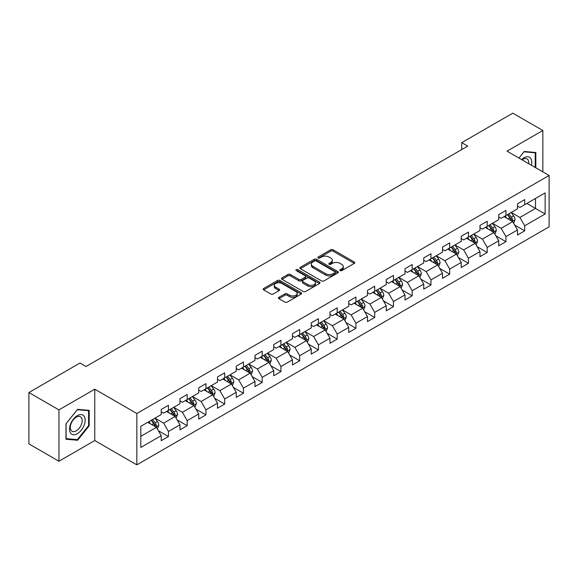 <?xml version="1.0" encoding="UTF-8"?>
<svg xmlns="http://www.w3.org/2000/svg" width="578" height="578" viewBox="0 0 578 578"><rect width="100%" height="100%" fill="white"/><g stroke="black" fill="none" stroke-linecap="round" stroke-linejoin="round"><path stroke-width="0.87" d="M340.117 270.634A1.17 0.672 0 0 0 341.771 270.634L354.307 263.395A1.669 0.961 0 0 0 354.791 262.715A1.669 0.961 0 0 0 354.307 262.029L333.065 249.768A1.669 0.961 0 0 0 330.71 249.768L318.175 257.008A1.17 0.672 0 0 0 317.828 257.485A1.17 0.672 0 0 0 318.175 257.961A1.17 0.672 0 0 0 319.822 257.961L321.447 257.022A5.339 3.085 0 0 1 328.998 257.022L330.768 258.048A5.339 3.085 0 0 1 332.328 260.223A5.339 3.085 0 0 1 330.768 262.405L329.142 263.344A1.17 0.672 0 0 0 328.803 263.821A1.17 0.672 0 0 0 329.142 264.298A1.17 0.672 0 0 0 330.797 264.298L332.415 263.358A5.339 3.085 0 0 1 339.972 263.358L341.735 264.384A5.339 3.085 0 0 1 343.303 266.559A5.339 3.085 0 0 1 341.735 268.741L340.117 269.68A1.17 0.672 0 0 0 339.777 270.157A1.17 0.672 0 0 0 340.117 270.634L340.117 269.68M278.914 297.316A1.669 0.961 0 0 0 278.43 297.995A1.669 0.961 0 0 0 278.914 298.674L284.875 302.113A1.669 0.961 0 0 0 287.23 302.113L301.152 294.079A1.669 0.961 0 0 0 301.644 293.4A1.669 0.961 0 0 0 301.152 292.714L279.918 280.453A1.669 0.961 0 0 0 277.556 280.453L263.64 288.494A1.669 0.961 0 0 0 263.149 289.173A1.669 0.961 0 0 0 263.64 289.853L270.836 294.014A1.669 0.961 0 0 0 273.192 294.014L279.152 290.568A1.669 0.961 0 0 0 279.636 289.889A1.669 0.961 0 0 0 279.152 289.21L275.583 287.15A4.465 2.579 0 0 1 274.275 285.33A4.465 2.579 0 0 1 277.028 282.945A4.465 2.579 0 0 1 281.891 283.502L295.871 291.572A4.465 2.579 0 0 1 297.179 293.4A4.465 2.579 0 0 1 294.426 295.777A4.465 2.579 0 0 1 289.564 295.221L287.23 293.877A1.669 0.961 0 0 0 284.875 293.877L278.914 297.316L278.914 298.674L284.875 295.264L284.875 293.877M94.763 389.204L58.949 409.881L28.9 392.534L28.9 443.89L58.949 461.237L94.763 440.559L136.834 464.842L136.834 413.494L94.763 389.204L94.763 440.559M542.85 171.861L542.85 130.505L507.029 151.183L549.1 175.474L136.834 413.494M542.85 130.505L512.802 113.158L461.721 142.65L461.721 149.586M28.9 392.534L79.981 363.042L85.992 366.51L467.732 146.118L461.721 142.65M321.563 280.93A1.669 0.961 0 0 0 323.926 280.93L337.848 272.895A1.669 0.961 0 0 0 338.332 272.216A1.669 0.961 0 0 0 337.848 271.53L316.607 259.269A1.669 0.961 0 0 0 314.251 259.269L300.329 267.311A1.669 0.961 0 0 0 299.838 267.99A1.669 0.961 0 0 0 300.329 268.669L321.563 280.93M296.724 270.88A1.17 0.672 0 0 1 297.908 271.046L297.908 269.659L319.497 282.122A1.669 0.961 0 0 1 319.988 282.808A1.669 0.961 0 0 1 319.497 283.487L305.581 291.522A1.669 0.961 0 0 1 303.219 291.522L281.985 279.261L281.985 277.902A1.669 0.961 0 0 0 281.493 278.582A1.669 0.961 0 0 0 281.985 279.261M281.985 277.902L287.938 274.463A1.669 0.961 0 0 1 290.3 274.463L298.913 279.434A1.669 0.961 0 0 0 301.275 279.434L305.227 277.151A1.669 0.961 0 0 0 305.711 276.472A1.669 0.961 0 0 0 305.227 275.793L296.261 270.612A1.17 0.672 0 0 1 295.914 270.136A1.17 0.672 0 0 1 296.637 269.514A1.17 0.672 0 0 1 297.908 269.659M136.834 464.842L549.1 226.822L549.1 175.474M158.408 430.733L168.444 436.527L168.444 431.463L179.982 424.801L179.982 429.866L187.193 425.704L187.193 420.64L198.731 413.978L198.731 419.043L205.949 414.881L205.949 409.816L217.487 403.155L217.487 408.22L224.698 404.058L224.698 398.986L236.236 392.325L236.236 397.389L243.446 393.228L243.446 388.163L254.985 381.502L254.985 386.566L262.195 382.405L262.195 377.34L273.734 370.679L273.734 375.743L280.944 371.582L280.944 366.51L292.482 359.848L292.482 364.913L299.7 360.751L299.7 355.687L311.239 349.025L311.239 354.09L318.449 349.928L318.449 344.864L329.987 338.202L329.987 343.267L337.198 339.105L337.198 334.033L348.736 327.372L348.736 332.444L355.947 328.275L355.947 323.21L367.485 316.549L367.485 321.614L374.696 317.452L374.696 312.387L386.234 305.726L386.234 310.791L393.452 306.629L393.452 301.557L404.99 294.896L404.99 299.968L412.201 295.799L412.201 290.734L423.739 284.073L423.739 289.137L430.95 284.976L430.95 279.911L442.488 273.25L442.488 278.314L449.698 274.153L449.698 269.081L461.237 262.419L461.237 267.491L468.447 263.322L468.447 258.258L479.986 251.596L479.986 256.661L487.203 252.499L487.203 247.435L498.742 240.773L498.742 245.838L505.952 241.676L505.952 236.612L517.491 229.943L517.491 235.015L524.701 230.846L524.701 225.781L545.133 213.983L545.133 192.893L535.517 198.442L535.517 208.434L545.133 213.983M168.444 436.527L161.233 440.696L161.233 435.631L140.801 447.423L140.801 426.333L161.233 414.534L161.233 409.47L168.444 405.301L168.444 410.366L179.982 403.704L179.982 398.639L187.193 394.478L187.193 399.543L198.731 392.881L198.731 387.816L205.949 383.655L205.949 388.719L217.487 382.058L217.487 376.993L224.698 372.824L224.698 377.896L236.236 371.228L236.236 366.163L243.446 362.001L243.446 367.066L254.985 360.405L254.985 355.34L262.195 351.178L262.195 356.243L273.734 349.582L273.734 344.517L280.944 340.348L280.944 345.42L292.482 338.751L292.482 333.687L299.7 329.525L299.7 334.59L311.239 327.928L311.239 322.864L318.449 318.702L318.449 323.767L329.987 317.105L329.987 312.041L337.198 307.872L337.198 312.944L348.736 306.282L348.736 301.21L355.947 297.049L355.947 302.113L367.485 295.452L367.485 290.387L374.696 286.226L374.696 291.29L386.234 284.629L386.234 279.564L393.452 275.395L393.452 280.467L404.99 273.806L404.99 268.734L412.201 264.572L412.201 269.637L423.739 262.976L423.739 257.911L430.95 253.749L430.95 258.814L442.488 252.153L442.488 247.088L449.698 242.919L449.698 247.991L461.237 241.329L461.237 236.258L468.447 232.096L468.447 237.161L479.986 230.499L479.986 225.434L487.203 221.273L487.203 226.338L498.742 219.676L498.742 214.611L505.952 210.45L505.952 215.515L517.491 208.853L517.491 203.781L524.701 199.62L524.701 204.684L545.133 192.893M166.522 411.478L175.177 416.478L163.639 423.139L154.983 418.14M161.233 411.76L163.639 413.147L168.444 410.366M163.639 423.139L168.444 431.463M175.177 416.478L179.982 424.801M185.271 400.655L193.926 405.648L182.388 412.309L173.732 407.317M179.982 400.93L182.388 402.317L187.193 399.543M182.388 412.309L187.193 420.64M193.926 405.648L198.731 413.978M204.02 389.832L212.675 394.825L201.137 401.486L192.481 396.494M198.731 390.107L201.137 391.494L205.949 388.719M201.137 401.486L205.949 409.816M212.675 394.825L217.487 403.155M222.776 379.002L231.424 384.002L219.886 390.663L211.237 385.663M217.487 379.284L219.886 380.671L224.698 377.896M219.886 390.663L224.698 398.986M231.424 384.002L236.236 392.325M241.525 368.179L250.18 373.171L238.642 379.833L229.986 374.84M236.236 368.453L238.642 369.841L243.446 367.066M238.642 379.833L243.446 388.163M250.18 373.171L254.985 381.502M260.273 357.356L268.929 362.348L257.391 369.01L248.735 364.017M254.985 357.63L257.391 359.017L262.195 356.243M257.391 369.01L262.195 377.34M268.929 362.348L273.734 370.679M279.022 346.525L287.678 351.525L276.139 358.187L267.484 353.187M273.734 346.807L276.139 348.194L280.944 345.42M276.139 358.187L280.944 366.51M287.678 351.525L292.482 359.848M297.771 335.702L306.427 340.695L294.888 347.364L286.233 342.364M292.482 335.977L294.888 337.364L299.7 334.59M294.888 347.364L299.7 355.687M306.427 340.695L311.239 349.025M316.527 324.879L325.176 329.872L313.637 336.533L304.989 331.541M311.239 325.154L313.637 326.541L318.449 323.767M313.637 336.533L318.449 344.864M325.176 329.872L329.987 338.202M335.276 314.049L343.932 319.049L332.393 325.71L323.738 320.711M329.987 314.331L332.393 315.718L337.198 312.944M332.393 325.71L337.198 334.033M343.932 319.049L348.736 327.372M354.025 303.226L362.681 308.219L351.142 314.887L342.487 309.887M348.736 303.501L351.142 304.888L355.947 302.113M351.142 314.887L355.947 323.21M362.681 308.219L367.485 316.549M372.774 292.403L381.429 297.395L369.891 304.057L361.236 299.064M367.485 292.678L369.891 294.065L374.696 291.29M369.891 304.057L374.696 312.387M381.429 297.395L386.234 305.726M391.523 281.573L400.178 286.572L388.64 293.234L379.984 288.234M386.234 281.854L388.64 283.242L393.452 280.467M388.64 293.234L393.452 301.557M400.178 286.572L404.99 294.896M410.279 270.75L418.927 275.749L407.389 282.411L398.741 277.411M404.99 271.024L407.389 272.411L412.201 269.637M407.389 282.411L412.201 290.734M418.927 275.749L423.739 284.073M429.028 259.927L437.683 264.919L426.145 271.581L417.489 266.588M423.739 260.201L426.145 261.588L430.95 258.814M426.145 271.581L430.95 279.911M437.683 264.919L442.488 273.25M447.777 249.096L456.432 254.096L444.894 260.757L436.238 255.758M442.488 249.378L444.894 250.765L449.698 247.991M444.894 260.757L449.698 269.081M456.432 254.096L461.237 262.419M466.525 238.273L475.181 243.273L463.643 249.934L454.987 244.935M461.237 238.548L463.643 239.942L468.447 237.161M463.643 249.934L468.447 258.258M475.181 243.273L479.986 251.596M485.274 227.45L493.93 232.443L482.392 239.104L473.736 234.112M479.986 227.725L482.392 229.112L487.203 226.338M482.392 239.104L487.203 247.435M493.93 232.443L498.742 240.773M504.03 216.62L512.679 221.62L501.14 228.281L492.485 223.281M498.742 216.902L501.14 218.289L505.952 215.515M501.14 228.281L505.952 236.612M512.679 221.62L517.491 229.943M526.861 203.434L535.517 208.434L519.889 217.458L511.241 212.458M517.491 206.071L519.889 207.466L524.701 204.684M519.889 217.458L524.701 225.781M58.949 409.881L58.949 461.237M140.801 436.325L156.428 427.301L147.773 422.301M156.428 427.301L161.233 435.631M514.666 225.052L524.701 230.846M495.917 235.882L505.952 241.676M477.161 246.705L487.203 252.499M458.412 257.528L468.447 263.322M439.663 268.358L449.698 274.153M420.914 279.181L430.95 284.976M402.165 290.004L412.201 295.799M383.409 300.835L393.452 306.629M364.66 311.658L374.696 317.452M345.911 322.481L355.947 328.275M327.162 333.311L337.198 339.105M308.414 344.134L318.449 349.928M289.665 354.957L299.7 360.751M270.909 365.787L280.944 371.582M252.16 376.61L262.195 382.405M233.411 387.433L243.446 393.228M214.662 398.264L224.698 404.058M195.913 409.087L205.949 414.881M177.157 419.91L187.193 425.704M535.82 167.801L535.82 152.505L524.217 151.472L518.928 158.054M65.979 439.229L77.582 440.27L89.178 425.841L89.178 410.373L77.582 409.34L65.979 423.768L65.979 439.229M88.579 425.495L89.178 425.841M76.354 439.562L77.582 440.27M340.587 270.793L341.735 270.128A5.339 3.085 0 0 0 343.303 267.946L343.303 266.559M332.328 260.223L332.328 261.617A5.339 3.085 0 0 1 330.768 263.792L329.612 264.464M354.278 263.409L333.065 251.155A1.669 0.961 0 0 0 330.71 251.155L318.637 258.128M337.827 272.91L316.607 260.664A1.669 0.961 0 0 0 314.251 260.664L300.35 268.683M334.893 272.693A1.17 0.672 0 0 0 335.24 272.216A1.17 0.672 0 0 0 334.893 271.739L316.253 260.974A1.17 0.672 0 0 0 314.605 260.974L312.893 261.964A5.339 3.085 0 0 0 311.332 264.146A5.339 3.085 0 0 0 312.893 266.321L325.638 273.676A5.339 3.085 0 0 0 333.188 273.676L334.893 272.693L334.893 274.08A1.17 0.672 0 0 0 335.24 273.604L335.24 272.216M311.332 264.146L311.332 265.533A5.339 3.085 0 0 0 312.893 267.708L312.893 266.321M334.893 274.08L333.188 275.063A5.339 3.085 0 0 1 325.638 275.063L312.893 267.708M282.006 279.275L287.938 275.851L287.938 274.463M305.711 276.472L305.711 277.859A1.669 0.961 0 0 1 305.227 278.538L301.275 280.821A1.669 0.961 0 0 1 298.913 280.821L290.3 275.851A1.669 0.961 0 0 0 287.938 275.851M297.908 271.046L319.475 283.502M307.85 284.593A4.465 2.579 0 0 0 312.712 285.149A4.465 2.579 0 0 0 315.465 282.772A4.465 2.579 0 0 0 314.157 280.951L309.237 278.105A1.669 0.961 0 0 0 306.875 278.105L302.923 280.388A1.669 0.961 0 0 0 302.431 281.067A1.669 0.961 0 0 0 302.923 281.753L307.85 284.593L307.85 285.98A4.465 2.579 0 0 0 312.712 286.544A4.465 2.579 0 0 0 315.465 284.159L315.465 282.772M302.431 281.067L302.431 282.454A1.669 0.961 0 0 0 302.923 283.141L302.923 281.753M307.85 285.98L302.923 283.141M297.179 293.4L297.179 294.787A4.465 2.579 0 0 1 294.426 297.164A4.465 2.579 0 0 1 289.564 296.608L287.23 295.264A1.669 0.961 0 0 0 284.875 295.264M274.275 285.33L274.275 286.717A4.465 2.579 0 0 0 275.583 288.538L275.583 287.15M279.131 290.582L275.583 288.538M301.152 292.714L301.152 294.079L279.918 281.847A1.669 0.961 0 0 0 277.556 281.847L263.662 289.867M513.632 223.267L515.063 219.662A4.501 2.601 -120 0 0 513.625 215.825L511.14 212.516M506.819 218.231L505.136 215.984M511.985 221.215L512.628 219.857A4.501 2.601 -120 0 0 511.342 217.147L508.857 213.831M507.73 214.481L510.482 218.159A2.298 1.322 60 0 1 510.901 218.852L512.628 219.857M507.419 214.669L509.897 217.978A4.501 2.601 60 0 1 511.183 220.688M534.469 152.39L535.221 152.816L535.221 167.454M518.95 158.069L523.979 151.812L535.221 152.816M531.42 165.265A11.047 6.38 120 0 0 529.506 157.23A11.047 6.38 120 0 0 521.587 159.586M528.74 163.719A8.367 4.826 120 0 0 527.064 158.921A8.367 4.826 120 0 0 522.071 159.868M77.336 433.688A11.047 6.38 120 0 0 85.154 420.155A11.047 6.38 120 0 0 77.336 415.64A11.047 6.38 120 0 0 69.526 429.172A11.047 6.38 120 0 0 77.336 433.688M76.245 430.863A8.367 4.826 120 0 0 81.708 423.493A8.367 4.826 120 0 0 80.429 416.789A8.367 4.826 120 0 0 76.245 417.2A8.367 4.826 120 0 0 70.776 424.57A8.367 4.826 120 0 0 72.062 431.275A8.367 4.826 120 0 0 76.245 430.863M66.102 423.66L77.336 409.679L88.579 410.683L88.579 425.668L77.336 439.648L66.102 438.644L66.08 423.645M87.834 410.257L88.579 410.683M494.884 234.09L496.307 230.485A4.501 2.601 -120 0 0 494.876 226.648L492.391 223.339M488.07 229.061L486.38 226.807M493.236 232.045L493.879 230.68A4.501 2.601 -120 0 0 492.586 227.97L490.108 224.661M488.981 225.312L491.734 228.982A2.298 1.322 60 0 1 492.153 229.683L493.879 230.68M488.663 225.492L491.148 228.801A4.501 2.601 60 0 1 492.434 231.511M476.127 244.913L477.558 241.315A4.501 2.601 -120 0 0 476.12 237.479L473.642 234.162M469.314 239.884L467.631 237.637M474.48 242.868L475.13 241.503A4.501 2.601 -120 0 0 473.837 238.793L471.359 235.484M470.232 236.135L472.985 239.812A2.298 1.322 60 0 1 473.396 240.506L475.13 241.503M469.914 236.315L472.399 239.632A4.501 2.601 60 0 1 473.685 242.341M457.379 255.743L458.809 252.138A4.501 2.601 -120 0 0 457.371 248.302L454.893 244.993M450.565 250.708L448.882 248.461M455.731 253.691L456.374 252.333A4.501 2.601 -120 0 0 455.088 249.624L452.61 246.307M451.476 246.958L454.229 250.635A2.298 1.322 60 0 1 454.648 251.329L456.374 252.333M451.165 247.146L453.643 250.455A4.501 2.601 60 0 1 454.937 253.164M438.63 266.566L440.06 262.961A4.501 2.601 -120 0 0 438.623 259.125L436.144 255.816M431.817 261.538L430.133 259.284M436.982 264.514L437.625 263.156A4.501 2.601 -120 0 0 436.339 260.447L433.854 257.138M432.727 257.788L435.48 261.458A2.298 1.322 60 0 1 435.899 262.159L437.625 263.156M432.416 257.969L434.894 261.278A4.501 2.601 60 0 1 436.188 263.987M419.881 277.389L421.311 273.791A4.501 2.601 -120 0 0 419.874 269.955L417.388 266.639M413.068 272.361L411.384 270.114M418.234 275.345L418.877 273.979A4.501 2.601 -120 0 0 417.591 271.27L415.105 267.961M413.978 268.611L416.731 272.289A2.298 1.322 60 0 1 417.15 272.982L418.877 273.979M413.667 268.792L416.146 272.101A4.501 2.601 60 0 1 417.432 274.81M401.132 288.212L402.555 284.614A4.501 2.601 -120 0 0 401.125 280.778L398.639 277.469M394.319 283.184L392.628 280.937M399.485 286.168L400.128 284.81A4.501 2.601 -120 0 0 398.834 282.1L396.356 278.784M395.229 279.434L397.982 283.112A2.298 1.322 60 0 1 398.401 283.805L400.128 284.81M394.911 279.615L397.397 282.931A4.501 2.601 60 0 1 398.683 285.64M382.376 299.043L383.806 295.437A4.501 2.601 -120 0 0 382.369 291.601L379.89 288.292M375.563 294.014L373.879 291.76M380.729 296.991L381.379 295.633A4.501 2.601 -120 0 0 380.086 292.923L377.607 289.614M376.48 290.264L379.233 293.935A2.298 1.322 60 0 1 379.645 294.636L381.379 295.633M376.162 290.445L378.648 293.754A4.501 2.601 60 0 1 379.934 296.463M363.627 309.866L365.058 306.268A4.501 2.601 -120 0 0 363.62 302.431L361.142 299.115M356.814 304.837L355.13 302.59M361.98 307.821L362.63 306.456A4.501 2.601 -120 0 0 361.337 303.746L358.859 300.437M357.731 301.087L360.477 304.765A2.298 1.322 60 0 1 360.896 305.459L362.63 306.456M357.414 301.268L359.892 304.577A4.501 2.601 60 0 1 361.185 307.286M344.878 320.689L346.309 317.091A4.501 2.601 -120 0 0 344.871 313.254L342.393 309.945M338.065 315.66L336.382 313.413M343.231 318.644L343.874 317.286A4.501 2.601 -120 0 0 342.588 314.577L340.11 311.26M338.975 311.91L341.728 315.588A2.298 1.322 60 0 1 342.147 316.282L343.874 317.286M338.665 312.091L341.143 315.407A4.501 2.601 60 0 1 342.436 318.117M326.129 331.519L327.56 327.914A4.501 2.601 -120 0 0 326.122 324.077L323.637 320.768M319.316 326.491L317.633 324.236M324.482 329.467L325.125 328.109A4.501 2.601 -120 0 0 323.839 325.4L321.354 322.083M320.226 322.741L322.979 326.411A2.298 1.322 60 0 1 323.398 327.112L325.125 328.109M319.916 322.921L322.394 326.23A4.501 2.601 60 0 1 323.687 328.94M307.38 342.342L308.811 338.744A4.501 2.601 -120 0 0 307.373 334.908L304.888 331.591M300.567 337.314L298.877 335.067M305.733 340.298L306.376 338.932A4.501 2.601 -120 0 0 305.083 336.223L302.605 332.914M301.478 333.564L304.23 337.234A2.298 1.322 60 0 1 304.649 337.935L306.376 338.932M301.16 333.744L303.645 337.053A4.501 2.601 60 0 1 304.931 339.763M288.624 353.165L290.055 349.567A4.501 2.601 -120 0 0 288.617 345.731L286.139 342.422M281.811 348.137L280.128 345.89M286.984 351.121L287.627 349.755A4.501 2.601 -120 0 0 286.334 347.046L283.856 343.737M282.729 344.387L285.481 348.064A2.298 1.322 60 0 1 285.893 348.758L287.627 349.755M282.411 344.567L284.896 347.884A4.501 2.601 60 0 1 286.182 350.593M269.875 363.996L271.306 360.39A4.501 2.601 -120 0 0 269.868 356.554L267.39 353.245M263.062 358.967L261.379 356.713M268.228 361.944L268.878 360.585A4.501 2.601 -120 0 0 267.585 357.876L265.107 354.56M263.98 355.217L266.725 358.887A2.298 1.322 60 0 1 267.144 359.588L268.878 360.585M263.662 355.398L266.14 358.707A4.501 2.601 60 0 1 267.433 361.416M251.127 374.819L252.557 371.22A4.501 2.601 -120 0 0 251.119 367.384L248.641 364.068M244.313 369.79L242.63 367.543M249.479 372.774L250.122 371.408A4.501 2.601 -120 0 0 248.836 368.699L246.358 365.39M245.224 366.04L247.976 369.71A2.298 1.322 60 0 1 248.396 370.411L250.122 371.408M244.913 366.221L247.391 369.53A4.501 2.601 60 0 1 248.685 372.239M232.378 385.642L233.808 382.044A4.501 2.601 -120 0 0 232.37 378.207L229.885 374.898M225.565 380.613L223.881 378.366M230.73 383.597L231.373 382.231A4.501 2.601 -120 0 0 230.087 379.522L227.602 376.213M226.475 376.863L229.228 380.541A2.298 1.322 60 0 1 229.647 381.234L231.373 382.231M226.164 377.044L228.642 380.36A4.501 2.601 60 0 1 229.936 383.07M213.629 396.472L215.059 392.867A4.501 2.601 -120 0 0 213.622 389.03L211.136 385.721M206.816 391.443L205.125 389.189M211.981 394.42L212.625 393.062A4.501 2.601 -120 0 0 211.338 390.352L208.853 387.036M207.726 387.694L210.479 391.364A2.298 1.322 60 0 1 210.898 392.065L212.625 393.062M207.415 387.874L209.893 391.183A4.501 2.601 60 0 1 211.18 393.893M194.873 407.295L196.303 403.69A4.501 2.601 -120 0 0 194.865 399.86L192.387 396.544M188.06 402.266L186.376 400.012M193.233 405.25L193.876 403.885A4.501 2.601 -120 0 0 192.582 401.175L190.104 397.866M188.977 398.517L191.73 402.187A2.298 1.322 60 0 1 192.142 402.888L193.876 403.885M188.659 398.697L191.145 402.006A4.501 2.601 60 0 1 192.431 404.716M176.124 418.118L177.554 414.52A4.501 2.601 -120 0 0 176.117 410.683L173.638 407.374M169.311 413.089L167.627 410.842M174.477 416.073L175.127 414.708A4.501 2.601 -120 0 0 173.834 411.998L171.355 408.689M170.228 409.34L172.974 413.017A2.298 1.322 60 0 1 173.393 413.711L175.127 414.708M169.91 409.52L172.388 412.837A4.501 2.601 60 0 1 173.682 415.546M157.375 428.948L158.806 425.343A4.501 2.601 -120 0 0 157.368 421.507L154.89 418.197M150.562 423.912L148.878 421.665M155.728 426.896L156.371 425.538A4.501 2.601 -120 0 0 155.085 422.829L152.606 419.512M151.472 420.17L154.225 423.84A2.298 1.322 60 0 1 154.644 424.541L156.371 425.538M151.161 420.351L153.64 423.66A4.501 2.601 60 0 1 154.933 426.369M341.735 270.128L341.735 268.741M329.142 264.298L329.142 263.344M330.768 263.792L330.768 262.405M318.175 257.961L318.175 257.008M330.71 251.155L330.71 249.768M333.065 251.155L333.065 249.768M354.307 263.395L354.307 262.029M300.329 268.669L300.329 267.311M314.251 260.664L314.251 259.269M316.607 260.664L316.607 259.269M337.848 272.895L337.848 271.53M325.638 275.063L325.638 273.676M333.188 275.063L333.188 273.676M290.3 275.851L290.3 274.463M298.913 280.821L298.913 279.434M301.275 280.821L301.275 279.434M305.227 278.538L305.227 277.151M319.497 283.487L319.497 282.122M287.23 295.264L287.23 293.877M289.564 296.608L289.564 295.221M279.152 290.568L279.152 289.21M263.64 289.853L263.64 288.494M277.556 281.847L277.556 280.453M279.918 281.847L279.918 280.453M512.238 221.36L515.034 219.748M511.342 217.147L513.625 215.825M508.134 218.997L509.897 217.978M493.489 232.19L496.278 230.571M492.586 227.97L494.876 226.648M489.385 229.82L491.148 228.801M474.733 243.013L477.529 241.402M473.837 238.793L476.12 237.479M470.637 240.643L472.399 239.632M455.984 253.836L458.78 252.225M455.088 249.624L457.371 248.302M451.888 251.473L453.643 250.455M437.235 264.666L440.031 263.048M436.339 260.447L438.623 259.125M433.132 262.296L434.894 261.278M418.486 275.489L421.283 273.878M417.591 271.27L419.874 269.955M414.383 273.119L416.146 272.101M399.738 286.312L402.526 284.701M398.834 282.1L401.125 280.778M395.634 283.95L397.397 282.931M380.981 297.143L383.778 295.524M380.086 292.923L382.369 291.601M376.885 294.773L378.648 293.754M362.233 307.966L365.029 306.354M361.337 303.746L363.62 302.431M358.136 305.596L359.892 304.577M343.484 318.789L346.28 317.178M342.588 314.577L344.871 313.254M339.38 316.426L341.143 315.407M324.735 329.619L327.531 328.001M323.839 325.4L326.122 324.077M320.631 327.249L322.394 326.23M305.986 340.442L308.775 338.831M305.083 336.223L307.373 334.908M301.882 338.072L303.645 337.053M287.23 351.265L290.026 349.654M286.334 347.046L288.617 345.731M283.133 348.902L284.896 347.884M268.481 362.095L271.277 360.477M267.585 357.876L269.868 356.554M264.384 359.726L266.14 358.707M249.732 372.918L252.528 371.307M248.836 368.699L251.119 367.384M245.628 370.549L247.391 369.53M230.983 383.741L233.779 382.13M230.087 379.522L232.37 378.207M226.879 381.372L228.642 380.36M212.234 394.572L215.023 392.953M211.338 390.352L213.622 389.03M208.131 392.202L209.893 391.183M193.478 405.395L196.274 403.784M192.582 401.175L194.865 399.86M189.382 403.025L191.145 402.006M174.729 416.218L177.525 414.607M173.834 411.998L176.117 410.683M170.633 413.848L172.388 412.837M155.981 427.041L158.777 425.43M155.085 422.829L157.368 421.507M151.877 424.678L153.64 423.66"/></g></svg>
